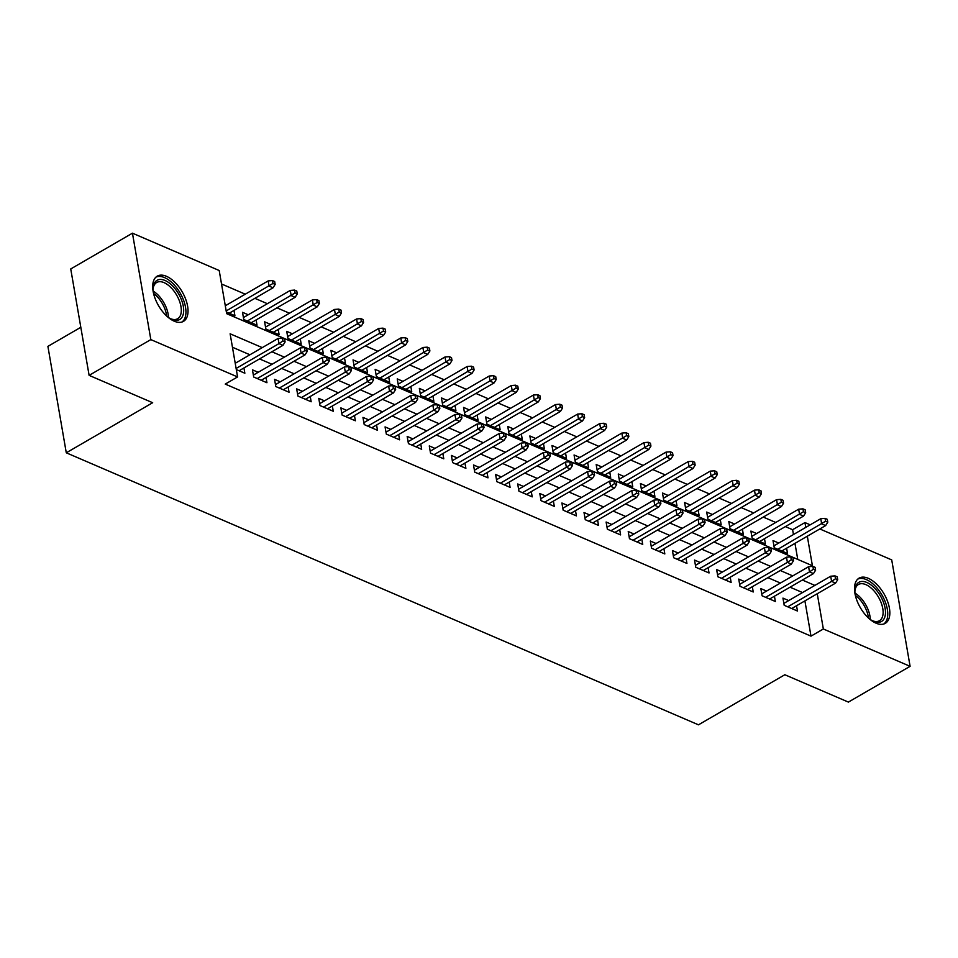 <?xml version="1.0" encoding="UTF-8"?>
<svg xmlns="http://www.w3.org/2000/svg" width="958" height="958" viewBox="0 0 958 958"><rect width="100%" height="100%" fill="white"/><g stroke="black" fill="none" stroke-linecap="round" stroke-linejoin="round"><path stroke-width="1.44" d="M876.043 623.179A26.129 13.699 -120.1 0 1 856.907 600.462A26.129 13.699 -120.1 0 1 859.063 578.141A26.129 13.699 -120.1 0 1 868.295 578.309A26.129 13.699 -120.1 0 1 887.431 601.025A26.129 13.699 -120.1 0 1 885.276 623.347A26.129 13.699 -120.1 0 1 876.043 623.179M174.236 321.193A26.129 13.699 -120.1 0 1 155.1 298.465A26.129 13.699 -120.1 0 1 157.256 276.144A26.129 13.699 -120.1 0 1 166.488 276.323A26.129 13.699 -120.1 0 1 185.624 299.04A26.129 13.699 -120.1 0 1 183.469 321.361A26.129 13.699 -120.1 0 1 174.236 321.193M80.819 327.289L47.9 346.377L66.282 452.799L698.466 724.823L784.841 674.743L848.393 702.094L910.1 666.325L823.341 628.987L817.258 593.732M66.282 452.799L152.669 402.719L89.118 375.368L70.736 268.947L132.444 233.177L219.202 270.515L226.651 313.661L812.408 565.711L807.319 536.205M793.452 534.528L792.613 529.714L785.38 526.601M775.752 522.469L763.275 517.092M753.659 512.949L741.169 507.584M731.553 503.441L719.063 498.064M709.447 493.933L696.957 488.556M687.341 484.413L674.851 479.048M665.235 474.905L652.745 469.54M643.129 465.396L630.651 460.02M621.024 455.888L608.546 450.511M598.93 446.368L586.44 441.003M576.824 436.86L564.334 431.483M554.718 427.352L542.228 421.975M532.612 417.844L520.122 412.467M510.506 408.324L498.016 402.959M488.4 398.815L475.922 393.439M466.295 389.307L453.817 383.93M444.189 379.787L431.711 374.422M422.095 370.279L409.605 364.902M399.989 360.771L387.499 355.394M377.883 351.263L365.393 345.886M355.777 341.743L343.287 336.378M333.671 332.234L321.193 326.858M311.566 322.726L299.088 317.349M289.46 313.218L276.982 307.841M267.366 303.698L254.876 298.333M245.26 294.19L221.526 283.975M792.613 529.714L804.96 522.565L810.205 524.816M819.82 528.96L891.718 559.903L910.1 666.325M788.685 600.582L782.949 598.115L784.195 605.3L797.451 611.012L796.541 605.743M766.58 591.062L760.844 588.595L762.089 595.792L775.345 601.492L774.435 596.223M744.474 581.554L738.738 579.087L739.983 586.272L753.239 591.984L752.329 586.715M722.368 572.046L716.632 569.579L717.877 576.764L731.134 582.476L730.224 577.207M700.274 562.538L694.526 560.059L695.771 567.256L709.04 572.968L708.13 567.699M678.168 553.017L672.432 550.551L673.666 557.748L686.934 563.448L686.024 558.179M656.062 543.509L650.326 541.042L651.56 548.227L664.828 553.94L663.918 548.671M633.957 534.001L628.22 531.534L629.466 538.719L642.722 544.431L641.812 539.162M611.851 524.493L606.115 522.014L607.36 529.211L620.616 534.911L619.706 529.642M589.745 514.973L584.009 512.506L585.254 519.703L598.51 525.403L597.6 520.134M567.639 505.465L561.903 502.998L563.148 510.183L576.405 515.895L575.495 510.626M545.545 495.957L539.797 493.49L541.042 500.675L554.311 506.387L553.401 501.118M523.439 486.436L517.703 483.97L518.937 491.167L532.205 496.867L531.295 491.598M501.333 476.928L495.597 474.461L496.831 481.646L510.099 487.359L509.189 482.09M479.228 467.42L473.491 464.953L474.737 472.138L487.993 477.85L487.083 472.581M457.122 457.912L451.386 455.433L452.631 462.63L465.887 468.33L464.977 463.073M435.016 448.392L429.28 445.925L430.525 453.122L443.782 458.822L442.871 453.553M412.91 438.884L407.174 436.417L408.419 443.602L421.676 449.314L420.766 444.045M390.816 429.376L385.068 426.909L386.314 434.094L399.582 439.806L398.672 434.537M368.71 419.867L362.962 417.389L364.208 424.586L377.476 430.286L376.566 425.017M346.604 410.347L340.868 407.88L342.102 415.077L355.37 420.778L354.46 415.509M324.499 400.839L318.763 398.372L319.996 405.557L333.264 411.269L332.354 406M302.393 391.331L296.657 388.864L297.902 396.049L311.158 401.761L310.248 396.492M280.287 381.811L274.551 379.344L275.796 386.541L289.053 392.241L288.142 386.972M258.181 372.303L252.445 369.836L253.69 377.021L266.947 382.733L266.037 377.464M226.148 305.267L225.13 304.836M248.254 314.775L242.506 312.308L243.751 319.505L257.019 325.205L256.109 319.936M270.36 324.295L264.612 321.816L265.857 329.013L279.125 334.725L278.215 329.456M292.453 333.803L286.717 331.336L287.963 338.521L301.219 344.233L300.309 338.964M314.559 343.311L308.823 340.844L310.069 348.041L323.325 353.741L322.415 348.473M336.665 352.831L330.929 350.353L332.175 357.55L345.431 363.25L344.521 357.981M358.771 362.34L353.035 359.873L354.268 367.058L367.537 372.77L366.627 367.501M380.877 371.848L375.141 369.381L376.374 376.566L389.643 382.278L388.732 377.009M402.983 381.356L397.235 378.889L398.48 386.086L411.748 391.786L410.838 386.517M425.089 390.876L419.341 388.397L420.586 395.594L433.854 401.294L432.944 396.037M447.182 400.384L441.446 397.917L442.692 405.102L455.948 410.814L455.038 405.545M469.288 409.892L463.552 407.425L464.798 414.61L478.054 420.322L477.144 415.054M491.394 419.4L485.658 416.934L486.904 424.131L500.16 429.831L499.25 424.562M513.5 428.921L507.764 426.454L508.997 433.639L522.266 439.351L521.356 434.082M535.606 438.429L529.87 435.962L531.103 443.147L544.372 448.859L543.461 443.59M557.712 447.937L551.964 445.47L553.209 452.667L566.477 458.367L565.567 453.098M579.818 457.457L574.07 454.978L575.315 462.175L588.583 467.875L587.673 462.606M601.911 466.965L596.175 464.498L597.421 471.683L610.677 477.395L609.767 472.126M624.017 476.473L618.281 474.006L619.527 481.191L632.783 486.904L631.873 481.635M646.123 485.981L640.387 483.515L641.632 490.712L654.889 496.412L653.979 491.143M668.229 495.502L662.493 493.023L663.726 500.22L676.995 505.92L676.085 500.663M690.335 505.01L684.599 502.543L685.832 509.728L699.1 515.44L698.19 510.171M712.441 514.518L706.693 512.051L707.938 519.236L721.206 524.948L720.296 519.679M734.546 524.026L728.798 521.559L730.044 528.756L743.312 534.456L742.402 529.187M756.64 533.546L750.904 531.079L752.15 538.264L765.406 543.976L764.496 538.707M797.751 559.4L794.972 543.366M226.363 312.021L234.914 315.697L234.003 310.428M778.746 543.054L773.01 540.587L774.256 547.772L787.512 553.485L786.602 548.216M262.264 347.622L230.124 333.791L237.584 376.937L225.238 384.086L810.995 636.136L804.912 600.894M802.529 592.559L790.039 587.182M780.423 583.051L767.933 577.674M758.317 573.531L745.827 568.166M736.211 564.023L723.721 558.646M714.105 554.514L701.627 549.138M691.999 544.994L679.521 539.629M669.905 535.486L657.416 530.109M647.8 525.978L635.31 520.601M625.694 516.47L613.204 511.093M603.588 506.95L591.098 501.585M581.482 497.441L568.992 492.065M559.376 487.933L546.898 482.557M537.27 478.425L524.792 473.048M515.176 468.905L502.687 463.54M493.071 459.397L480.581 454.02M470.965 449.889L458.475 444.512M448.859 440.369L436.369 435.004M426.753 430.861L414.263 425.484M404.647 421.352L392.169 415.976M382.541 411.844L370.063 406.467M360.447 402.324L347.958 396.959M338.342 392.816L325.852 387.439M316.236 383.308L303.746 377.931M294.13 373.788L281.64 368.423M272.024 364.279L259.534 358.915M249.918 354.771L232.459 347.251M236.303 369.549L244.853 373.225L243.943 367.956M236.087 362.795L235.057 362.352M89.118 375.368L150.825 339.599L132.444 233.177M810.995 636.136L823.341 628.987M237.584 376.937L150.825 339.599M814.863 585.398L802.385 580.033M792.757 575.89L780.279 570.513M770.663 566.382L758.173 561.005M748.557 556.873L736.067 551.497M726.451 547.353L713.961 541.989M704.346 537.845L691.856 532.468M682.24 528.337L669.75 522.96M660.134 518.817L647.656 513.452M638.028 509.309L625.55 503.944M615.934 499.801L603.444 494.424M593.828 490.292L581.338 484.916M571.722 480.772L559.232 475.408M549.617 471.264L537.127 465.887M527.511 461.756L515.021 456.379M505.405 452.248L492.927 446.871M483.299 442.728L470.821 437.363M461.205 433.22L448.715 427.843M439.099 423.711L426.609 418.335M416.993 414.191L404.504 408.826M394.888 404.683L382.398 399.318M372.782 395.175L360.292 389.798M350.676 385.667L338.198 380.29M328.57 376.147L316.092 370.782M306.476 366.639L293.986 361.262M284.37 357.13L271.88 351.754M805.786 527.379L804.96 522.565M282.897 340.976L285.101 341.934L284.61 339.06L282.394 338.102L282.897 340.976L278.994 343.611L282.981 345.323L239.105 370.758M236.123 368.471L278.994 343.611L278.107 338.437L235.225 363.286M282.394 338.102L278.107 338.437M282.981 345.323L285.101 341.934M275.162 284.406L274.671 281.532L272.455 280.574L272.958 283.46L275.162 284.406L273.042 287.795L269.066 286.083L268.168 280.91L225.286 305.77M272.958 283.46L226.184 310.943M273.042 287.795L229.178 313.23M268.168 280.91L272.455 280.574M153.268 292.142A22.609 11.855 -120.1 0 1 153.136 288.142A22.609 11.855 -120.1 0 1 165.039 280.49A22.609 11.855 -120.1 0 1 183.313 306.321A22.609 11.855 -120.1 0 1 171.745 319.313A22.609 11.855 -120.1 0 1 171.015 318.978A22.609 11.855 -120.1 0 1 167.614 316.882M170.284 318.595A20.944 10.981 59.9 0 0 177.661 318.727A20.944 10.981 59.9 0 0 179.386 300.848A20.944 10.981 59.9 0 0 164.058 282.634A20.944 10.981 59.9 0 0 156.657 282.502A20.944 10.981 59.9 0 0 153.1 288.969M181.936 322.032A25.962 13.616 59.9 0 0 183.349 299.65A25.962 13.616 59.9 0 0 164.537 277.604A25.962 13.616 59.9 0 0 155.914 277.149M855.075 594.128A22.609 11.855 -120.1 0 1 854.943 590.128A22.609 11.855 -120.1 0 1 865.146 581.865A22.609 11.855 -120.1 0 1 881.444 597.744A22.609 11.855 -120.1 0 1 884.677 617.479A22.609 11.855 -120.1 0 1 872.822 620.964A22.609 11.855 -120.1 0 1 869.421 618.868M872.091 620.592A20.944 10.981 59.9 0 0 879.468 620.724A20.944 10.981 59.9 0 0 879.372 598.762A20.944 10.981 59.9 0 0 858.464 584.488A20.944 10.981 59.9 0 0 854.907 590.954M883.743 624.017A25.962 13.616 59.9 0 0 883.108 597.121A25.962 13.616 59.9 0 0 857.721 579.135M305.003 350.496L307.207 351.442L306.716 348.568L304.5 347.61L305.003 350.496L301.099 353.119L305.087 354.831L261.211 380.266M257.235 378.554L301.099 353.119L300.213 347.946L253.355 375.105M304.5 347.61L300.213 347.946M305.087 354.831L307.207 351.442M327.097 360.004L329.312 360.95L328.81 358.076L326.606 357.13L327.097 360.004L323.205 362.627L327.181 364.339L283.317 389.774M279.341 388.062L323.205 362.627L322.319 357.454L275.461 384.613M326.606 357.13L322.319 357.454M327.181 364.339L329.312 360.95M349.203 369.513L351.418 370.471L350.915 367.585L348.712 366.639L349.203 369.513L345.311 372.147L349.287 373.859L305.422 399.282M301.447 397.57L345.311 372.147L344.413 366.962L297.567 394.121M348.712 366.639L344.413 366.962M349.287 373.859L351.418 370.471M371.309 379.021L373.524 379.979L373.021 377.105L370.818 376.147L371.309 379.021L367.417 381.655L371.393 383.368L327.528 408.803M323.553 407.09L367.417 381.655L366.519 376.482L319.673 403.641M370.818 376.147L366.519 376.482M371.393 383.368L373.524 379.979M297.267 293.914L296.776 291.04L294.561 290.094L295.064 292.968L297.267 293.914L295.148 297.303L291.172 295.591L290.274 290.418L243.416 317.577M295.064 292.968L247.296 321.026M295.148 297.303L251.271 322.738M290.274 290.418L294.561 290.094M319.373 303.435L318.882 300.549L316.667 299.603L317.17 302.477L319.373 303.435L317.254 306.823L313.266 305.111L312.38 299.926L265.522 327.085M317.17 302.477L269.402 330.534M317.254 306.823L273.377 332.246M312.38 299.926L316.667 299.603M341.479 312.943L340.988 310.069L338.773 309.111L339.264 311.985L341.479 312.943L339.36 316.332L335.372 314.619L334.486 309.446L287.628 336.605M339.264 311.985L291.507 340.054M339.36 316.332L295.483 341.766M334.486 309.446L338.773 309.111M363.585 322.451L363.082 319.577L360.879 318.619L361.37 321.505L363.585 322.451L361.453 325.84L357.478 324.127L356.58 318.954L309.733 346.113M361.37 321.505L313.613 349.562M361.453 325.84L317.589 351.275M356.58 318.954L360.879 318.619M393.415 388.541L395.63 389.487L395.127 386.613L392.912 385.655L393.415 388.541L389.523 391.163L393.499 392.876L349.634 418.311M345.646 416.598L389.523 391.163L388.625 385.99L341.778 413.149M392.912 385.655L388.625 385.99M393.499 392.876L395.63 389.487M385.691 331.959L385.188 329.085L382.984 328.139L383.475 331.013L385.691 331.959L383.559 335.36L379.584 333.647L378.685 328.462L331.839 355.622M383.475 331.013L335.719 359.07M383.559 335.36L339.695 360.783M378.685 328.462L382.984 328.139M415.521 398.049L417.724 398.995L417.233 396.121L415.018 395.175L415.521 398.049L411.629 400.684L415.604 402.396L371.74 427.819M367.752 426.106L411.629 400.684L410.731 395.498L363.872 422.658M415.018 395.175L410.731 395.498M415.604 402.396L417.724 398.995M407.797 341.479L407.294 338.593L405.09 337.647L405.581 340.521L407.797 341.479L405.665 344.868L401.689 343.156L400.791 337.97L353.945 365.142M405.581 340.521L357.825 368.579M405.665 344.868L361.801 370.291M400.791 337.97L405.09 337.647M437.626 407.557L439.83 408.515L439.339 405.629L437.123 404.683L437.626 407.557L433.723 410.192L437.71 411.904L393.834 437.327M389.858 435.615L433.723 410.192L432.836 405.018L385.978 432.178M437.123 404.683L432.836 405.018M437.71 411.904L439.83 408.515M429.902 350.987L429.4 348.113L427.184 347.155L427.687 350.029L429.902 350.987L427.771 354.376L423.795 352.664L422.897 347.491L376.051 374.65M427.687 350.029L379.919 378.099M427.771 354.376L383.907 379.811M422.897 347.491L427.184 347.155M459.732 417.077L461.936 418.023L461.445 415.149L459.229 414.191L459.732 417.077L455.828 419.7L459.816 421.412L415.94 446.847M411.964 445.135L455.828 419.7L454.942 414.527L408.084 441.686M459.229 414.191L454.942 414.527M459.816 421.412L461.936 418.023M451.996 360.495L451.505 357.621L449.29 356.675L449.793 359.549L451.996 360.495L449.877 363.884L445.901 362.172L445.003 356.999L398.145 384.158M449.793 359.549L402.025 387.607M449.877 363.884L406 389.319M445.003 356.999L449.29 356.675M481.826 426.585L484.041 427.531L483.539 424.657L481.335 423.711L481.826 426.585L477.934 429.208L481.91 430.92L438.046 456.355M434.07 454.643L477.934 429.208L477.048 424.035L430.19 451.194M481.335 423.711L477.048 424.035M481.91 430.92L484.041 427.531M474.102 370.004L473.611 367.13L471.396 366.184L471.899 369.058L474.102 370.004L471.983 373.404L467.995 371.692L467.109 366.507L420.251 393.666M471.899 369.058L424.131 397.115M471.983 373.404L428.106 398.827M467.109 366.507L471.396 366.184M503.932 436.094L506.147 437.04L505.644 434.166L503.441 433.22L503.932 436.094L500.04 438.728L504.016 440.441L460.151 465.863M456.176 464.151L500.04 438.728L499.142 433.543L452.296 460.702M503.441 433.22L499.142 433.543M504.016 440.441L506.147 437.04M496.208 379.524L495.717 376.65L493.502 375.692L493.993 378.566L496.208 379.524L494.089 382.913L490.101 381.2L489.215 376.027L442.356 403.186M493.993 378.566L446.236 406.635M494.089 382.913L450.212 408.348M489.215 376.027L493.502 375.692M526.038 445.602L528.253 446.56L527.75 443.686L525.547 442.728L526.038 445.602L522.146 448.236L526.122 449.949L482.257 475.384M478.281 473.671L522.146 448.236L521.248 443.063L474.402 470.222M525.547 442.728L521.248 443.063M526.122 449.949L528.253 446.56M518.314 389.032L517.811 386.158L515.608 385.2L516.099 388.086L518.314 389.032L516.182 392.421L512.207 390.708L511.309 385.535L464.462 412.694M516.099 388.086L468.342 416.143M516.182 392.421L472.318 417.856M511.309 385.535L515.608 385.2M548.144 455.122L550.359 456.068L549.856 453.194L547.641 452.236L548.144 455.122L544.252 457.744L548.227 459.457L504.363 484.892M500.375 483.179L544.252 457.744L543.354 452.571L496.507 479.73M547.641 452.236L543.354 452.571M548.227 459.457L550.359 456.068M540.42 398.54L539.917 395.666L537.713 394.72L538.204 397.594L540.42 398.54L538.288 401.929L534.313 400.216L533.414 395.043L486.568 422.203M538.204 397.594L490.448 425.651M538.288 401.929L494.424 427.364M533.414 395.043L537.713 394.72M570.25 464.63L572.453 465.576L571.962 462.702L569.747 461.756L570.25 464.63L566.358 467.264L570.333 468.965L526.469 494.4M522.481 492.687L566.358 467.264L565.459 462.079L518.601 489.239M569.747 461.756L565.459 462.079M570.333 468.965L572.453 465.576M562.526 408.06L562.023 405.174L559.819 404.228L560.31 407.102L562.526 408.06L560.394 411.449L556.418 409.737L555.52 404.551L508.674 431.711M560.31 407.102L512.554 435.16M560.394 411.449L516.53 436.872M555.52 404.551L559.819 404.228M592.355 474.138L594.559 475.096L594.068 472.21L591.852 471.264L592.355 474.138L588.452 476.773L592.439 478.485L548.563 503.908M544.587 502.196L588.452 476.773L587.565 471.587L540.707 498.747M591.852 471.264L587.565 471.587M592.439 478.485L594.559 475.096M584.631 417.568L584.129 414.694L581.913 413.736L582.416 416.61L584.631 417.568L582.5 420.957L578.524 419.245L577.626 414.072L530.78 441.231M582.416 416.61L534.648 444.68M582.5 420.957L538.635 446.392M577.626 414.072L581.913 413.736M614.461 483.646L616.665 484.604L616.174 481.73L613.958 480.772L614.461 483.646L610.557 486.281L614.545 487.993L570.669 513.428M566.693 511.716L610.557 486.281L609.671 481.108L562.813 508.267M613.958 480.772L609.671 481.108M614.545 487.993L616.665 484.604M606.725 427.076L606.234 424.202L604.019 423.244L604.522 426.13L606.725 427.076L604.606 430.465L600.63 428.753L599.732 423.58L552.874 450.739M604.522 426.13L556.754 454.188M604.606 430.465L560.741 455.9M599.732 423.58L604.019 423.244M636.555 493.166L638.77 494.112L638.268 491.238L636.064 490.292L636.555 493.166L632.663 495.789L636.639 497.501L592.774 522.936M588.799 521.224L632.663 495.789L631.777 490.616L584.919 517.775M636.064 490.292L631.777 490.616M636.639 497.501L638.77 494.112M628.831 436.585L628.34 433.711L626.125 432.765L626.628 435.639L628.831 436.585L626.712 439.985L622.724 438.273L621.838 433.088L574.98 460.247M626.628 435.639L578.86 463.696M626.712 439.985L582.835 465.408M621.838 433.088L626.125 432.765M658.661 502.675L660.876 503.621L660.373 500.747L658.17 499.801L658.661 502.675L654.769 505.309L658.745 507.022L614.88 532.444M610.905 530.732L654.769 505.309L653.871 500.124L607.025 527.283M658.17 499.801L653.871 500.124M658.745 507.022L660.876 503.621M650.937 446.105L650.446 443.219L648.231 442.273L648.722 445.147L650.937 446.105L648.817 449.494L644.83 447.781L643.944 442.608L597.085 469.767M648.722 445.147L600.965 473.204M648.817 449.494L604.941 474.917M643.944 442.608L648.231 442.273M680.767 512.183L682.982 513.141L682.479 510.255L680.276 509.309L680.767 512.183L676.875 514.817L680.851 516.53L636.986 541.953M633.01 540.252L676.875 514.817L675.977 509.644L629.131 536.803M680.276 509.309L675.977 509.644M680.851 516.53L682.982 513.141M673.043 455.613L672.54 452.739L670.337 451.781L670.828 454.667L673.043 455.613L670.911 459.002L666.936 457.289L666.038 452.116L619.191 479.275M670.828 454.667L623.071 482.724M670.911 459.002L627.047 484.437M666.038 452.116L670.337 451.781M702.873 521.703L705.088 522.649L704.585 519.775L702.37 518.817L702.873 521.703L698.981 524.325L702.956 526.038L659.092 551.473M655.104 549.76L698.981 524.325L698.083 519.152L651.236 546.311M702.37 518.817L698.083 519.152M702.956 526.038L705.088 522.649M695.149 465.121L694.646 462.247L692.442 461.301L692.933 464.175L695.149 465.121L693.017 468.51L689.041 466.797L688.143 461.624L641.297 488.784M692.933 464.175L645.177 492.232M693.017 468.51L649.153 493.945M688.143 461.624L692.442 461.301M724.978 531.211L727.182 532.157L726.691 529.283L724.476 528.337L724.978 531.211L721.087 533.834L725.062 535.546L681.198 560.981M677.21 559.268L721.087 533.834L720.188 528.66L673.342 555.82M724.476 528.337L720.188 528.66M725.062 535.546L727.182 532.157M717.255 474.629L716.752 471.755L714.548 470.809L715.039 473.683L717.255 474.629L715.123 478.03L711.147 476.318L710.249 471.132L663.403 498.292M715.039 473.683L667.283 501.741M715.123 478.03L671.259 503.453M710.249 471.132L714.548 470.809M747.084 540.719L749.288 541.677L748.797 538.791L746.581 537.845L747.084 540.719L743.192 543.354L747.168 545.066L703.292 570.489M699.316 568.777L743.192 543.354L742.294 538.168L695.436 565.328M746.581 537.845L742.294 538.168M747.168 545.066L749.288 541.677M739.36 484.149L738.857 481.275L736.642 480.317L737.145 483.191L739.36 484.149L737.229 487.538L733.253 485.826L732.355 480.653L685.509 507.812M737.145 483.191L689.377 511.261M737.229 487.538L693.364 512.973M732.355 480.653L736.642 480.317M769.19 550.227L771.394 551.185L770.903 548.311L768.687 547.353L769.19 550.227L765.286 552.862L769.274 554.574L725.398 580.009M721.422 578.297L765.286 552.862L764.4 547.689L717.542 574.848M768.687 547.353L764.4 547.689M769.274 554.574L771.394 551.185M761.454 493.657L760.963 490.783L758.748 489.825L759.251 492.711L761.454 493.657L759.335 497.046L755.359 495.334L754.461 490.161L707.603 517.32M759.251 492.711L711.483 520.769M759.335 497.046L715.47 522.481M754.461 490.161L758.748 489.825M791.284 559.747L793.499 560.693L792.996 557.819L790.793 556.861L791.284 559.747L787.392 562.37L791.368 564.082L747.503 589.517M743.528 587.805L787.392 562.37L786.506 557.197L739.648 584.356M790.793 556.861L786.506 557.197M791.368 564.082L793.499 560.693M783.56 503.166L783.069 500.292L780.854 499.346L781.357 502.22L783.56 503.166L781.441 506.554L777.453 504.854L776.567 499.669L729.709 526.828M781.357 502.22L733.589 530.277M781.441 506.554L737.564 531.989M776.567 499.669L780.854 499.346M813.39 569.256L815.605 570.202L815.102 567.328L812.899 566.382L813.39 569.256L809.498 571.89L813.474 573.602L769.609 599.025M765.634 597.313L809.498 571.89L808.6 566.705L761.754 593.864M812.899 566.382L808.6 566.705M813.474 573.602L815.605 570.202M805.666 512.686L805.175 509.8L802.96 508.854L803.463 511.728L805.666 512.686L803.546 516.075L799.559 514.362L798.673 509.177L751.814 536.336M803.463 511.728L755.694 539.785M803.546 516.075L759.67 541.498M798.673 509.177L802.96 508.854M835.496 578.764L837.711 579.722L837.208 576.836L835.005 575.89L835.496 578.764L831.604 581.398L835.58 583.111L791.715 608.534M787.739 606.821L831.604 581.398L830.706 576.213L783.86 603.384M835.005 575.89L830.706 576.213M835.58 583.111L837.711 579.722M827.772 522.194L827.269 519.32L825.066 518.362L825.557 521.236L827.772 522.194L825.64 525.583L821.665 523.87L820.778 518.697L773.92 545.856M825.557 521.236L777.8 549.305M825.64 525.583L781.776 551.018M820.778 518.697L825.066 518.362M153.172 291.112A20.944 10.981 -120.1 0 1 168.452 317.481M166.644 316.008A20.25 10.622 59.9 0 0 153.555 293.411M854.979 593.098A20.944 10.981 -120.1 0 1 866.523 606.222A20.944 10.981 -120.1 0 1 870.259 619.467M868.451 617.994A20.25 10.622 59.9 0 0 864.954 607.049A20.25 10.622 59.9 0 0 855.362 595.397"/></g></svg>
